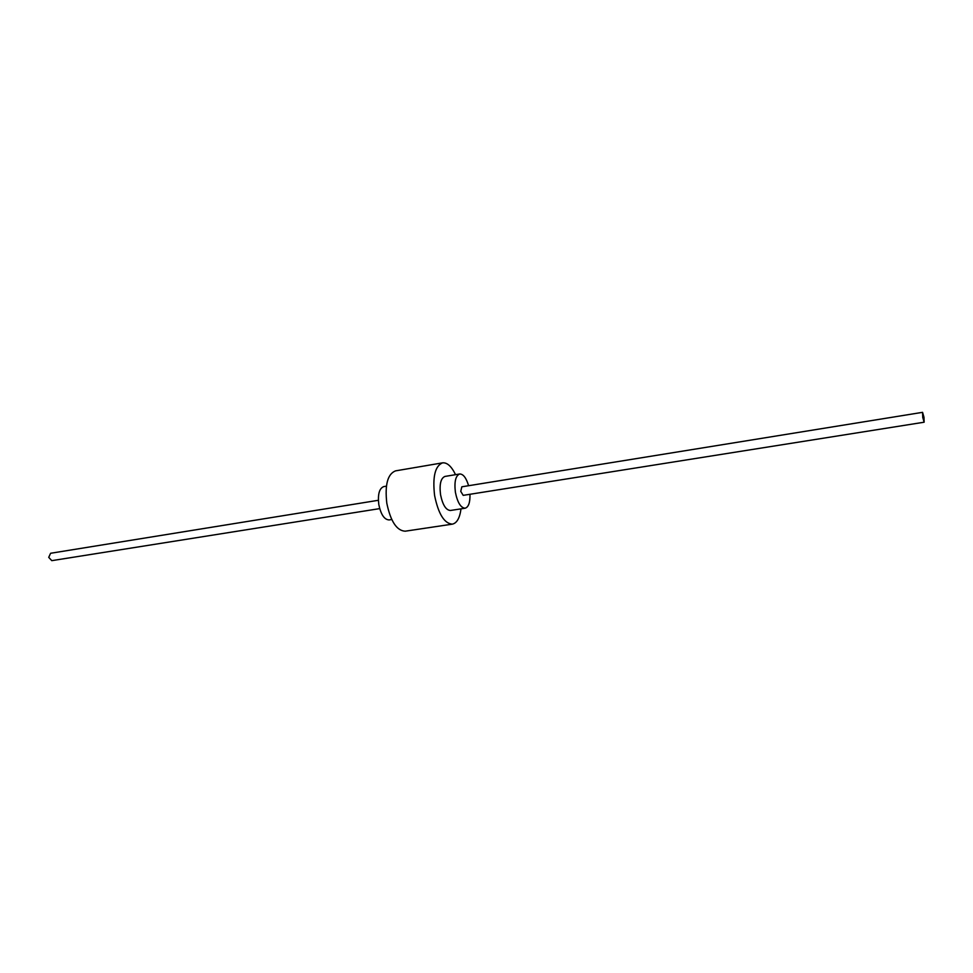 <?xml version="1.0" encoding="UTF-8"?>
<svg xmlns="http://www.w3.org/2000/svg" width="973" height="973" viewBox="0 0 973 973"><rect width="100%" height="100%" fill="white"/><g stroke="black" fill="none" stroke-linecap="round" stroke-linejoin="round"><path stroke-width="1.46" d="M469.971 494.284C470.178 502.457 468.572 507.103 465.167 508.21C460.752 507.87 457.492 502.542 455.388 492.229C454.16 481.769 455.595 475.688 459.694 473.985C463.27 473.973 466.237 477.877 468.597 485.709M924.143 422.209L463.197 495.354L460.752 491.365L461.834 486.804L922.562 412.333L923.961 417.174L924.143 422.209L922.745 417.368L922.562 412.333M465.167 508.21L450.414 510.484C445.926 510.156 442.63 504.865 440.526 494.6C439.31 484.201 440.793 478.144 444.965 476.429L459.694 473.985M391.754 519.533L389.115 519.935C384.323 519.679 380.881 514.535 378.789 504.488C377.646 494.296 379.312 488.324 383.776 486.585L386.403 486.159M461.007 508.843C459.791 518.001 456.921 523.097 452.384 524.143C444.333 523.571 438.409 514.048 434.603 495.549C432.438 476.794 435.089 465.897 442.569 462.844C447.191 462.418 451.521 466.359 455.534 474.678M452.384 524.143L405.194 531.197C396.729 530.723 390.599 521.394 386.804 503.211C384.736 484.749 387.643 473.973 395.524 470.871L442.569 462.844M379.701 508.611L51.788 560.655L48.723 557.359L50.608 553.272L378.363 500.292"/></g></svg>
